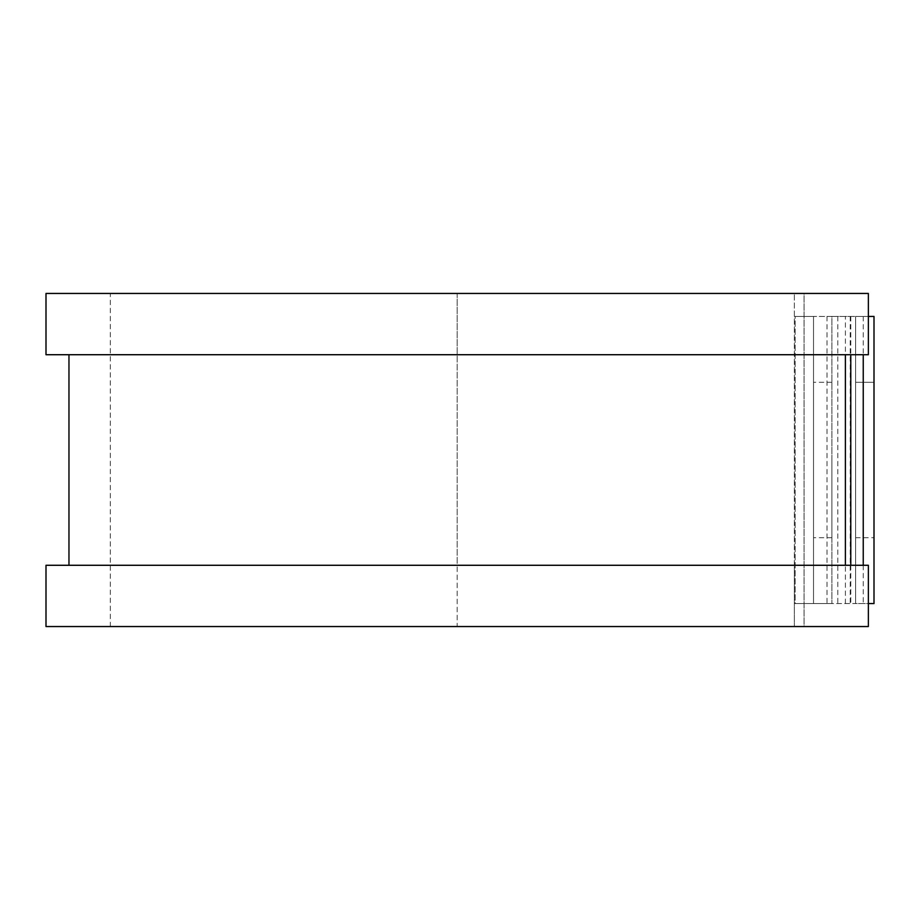 <?xml version="1.0" encoding="UTF-8"?>
<svg xmlns="http://www.w3.org/2000/svg" width="920" height="920" viewBox="0 0 920 920"><rect width="100%" height="100%" fill="white"/><g stroke="black" fill="none" stroke-linecap="round" stroke-linejoin="round"><path stroke-width="0.69" stroke-dasharray="4.6 3.45" d="M855.623 382.283L874 382.283L874 537.717L874 382.283L855.623 382.283L855.623 537.717L855.623 382.283M813.51 460L813.51 537.717L813.51 460M831.887 460L831.887 537.717L831.887 460M795.133 603.566L794.362 603.566L794.362 565.282L794.362 626.543L794.362 293.457L794.362 603.566L831.887 603.566L795.133 603.566L795.133 316.434L794.362 316.434L795.133 316.434L795.133 603.566M831.887 316.434L795.133 316.434L813.51 316.434L813.51 603.566L813.51 316.434L831.887 316.434L831.887 603.566L831.887 316.434M868.365 316.434L827.022 316.434L874 316.434L874 603.566L855.623 603.566L855.623 316.434L855.623 603.566L827.022 603.566L868.365 603.566M827.022 316.434L827.022 603.566M46 354.717L794.362 354.717L457.183 354.717L457.183 565.282L794.362 565.282L457.183 565.282L457.183 626.543L794.362 626.543L457.183 626.543L457.183 293.457L794.362 293.457L457.183 293.457L457.183 354.717L68.965 354.717L845.399 354.717L845.399 316.434M845.399 603.566L845.399 565.282L46 565.282M855.623 537.717L874 537.717L855.623 537.717M46 293.457L457.183 293.457L110.32 293.457L110.32 626.543L457.183 626.543L46 626.543M845.399 565.282L868.365 565.282L868.365 626.543L804.045 626.543L804.045 293.457L110.32 293.457M845.399 354.717L868.365 354.717L868.365 293.457L804.045 293.457L804.045 626.543L110.32 626.543M850.241 316.434L850.241 603.566M837.786 316.434L837.786 603.566M850.781 316.434L850.781 354.717M850.781 565.282L850.781 603.566M863.236 316.434L863.236 354.717M863.236 565.282L863.236 603.566M831.887 537.717L813.51 537.717M831.887 382.283L813.51 382.283"/><path stroke-width="1.38" d="M868.365 316.434L874 316.434L874 603.566L868.365 603.566M845.399 354.717L845.399 565.282L845.399 354.717M868.365 293.457L868.365 354.717L46 354.717L46 293.457L868.365 293.457M868.365 565.282L868.365 626.543L46 626.543L46 565.282L868.365 565.282M850.781 354.717L850.781 565.282M863.236 354.717L863.236 565.282M68.965 354.717L68.965 565.282"/></g></svg>
